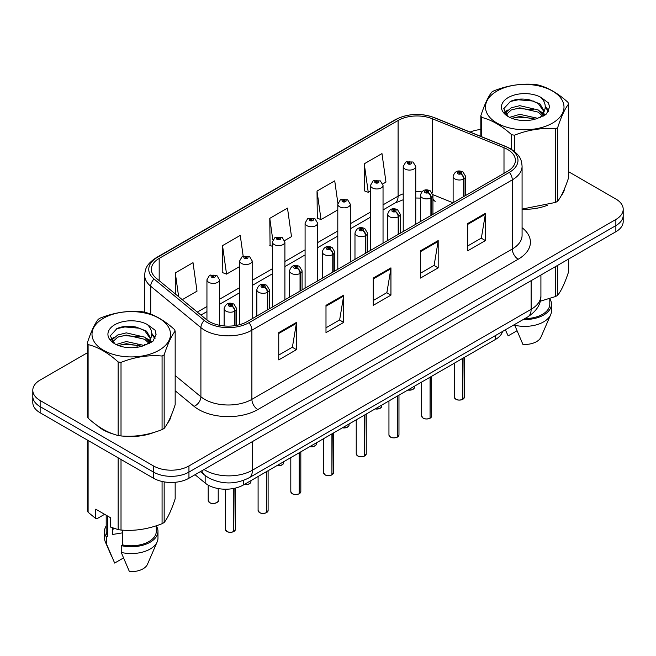 <?xml version="1.0" encoding="UTF-8"?>
<svg xmlns="http://www.w3.org/2000/svg" width="656" height="656" viewBox="0 0 656 656"><rect width="100%" height="100%" fill="white"/><g stroke="black" fill="none" stroke-linecap="round" stroke-linejoin="round"><path stroke-width="0.98" d="M432.935 198.481A15.031 7.036 -68 0 0 435.305 201.261L434.912 201.105M502.537 331.469A25.051 14.465 180 0 1 495.51 339.423L243.392 484.981A25.051 14.465 180 0 1 205.156 483.046L195.045 474.706M96.949 425.334A40.082 23.14 0 0 0 102.91 429.721A40.082 23.14 0 0 0 113.603 434.133A40.082 23.14 0 0 1 102.91 429.721A40.082 23.14 0 0 1 96.949 425.334M507.564 149.453A26.724 15.424 180 0 1 515.395 160.359A26.724 15.424 180 0 1 507.564 171.273L247.164 321.612A26.724 15.424 180 0 1 206.378 319.554L156.185 278.169A26.724 15.424 180 0 1 151.347 269.321A26.724 15.424 180 0 1 159.178 258.415L398.094 120.474A26.724 15.424 180 0 1 432.312 118.744L503.997 147.723A26.724 15.424 180 0 1 507.564 149.453M509.4 148.395A29.315 16.925 0 0 0 505.489 146.501L433.805 117.522A29.315 16.925 0 0 0 396.257 119.417L157.35 257.357A29.315 16.925 0 0 0 154.062 279.03L204.254 320.415A29.315 16.925 0 0 0 248.993 322.67L509.4 172.331A29.315 16.925 0 0 0 509.4 148.395M87.33 352.805L40.139 380.054A25.051 14.465 0 0 0 32.8 390.279L32.8 402.546A25.051 14.465 0 0 0 40.139 412.78L153.512 478.232L153.512 472.099A25.051 14.465 0 0 0 188.944 472.099L615.861 225.615A25.051 14.465 0 0 0 623.2 215.389A25.051 14.465 0 0 1 615.861 225.615L188.944 472.099A25.051 14.465 0 0 1 153.512 472.099L40.139 406.638L153.512 472.099L153.512 465.957A25.051 14.465 0 0 0 188.944 465.957L615.861 219.481A25.051 14.465 0 0 0 623.2 209.248A25.051 14.465 0 0 0 615.861 199.022L568.67 171.774M32.8 396.413A25.051 14.465 0 0 0 40.139 406.638A25.051 14.465 0 0 1 32.8 396.413M278.751 332.625L278.751 359.898L296.471 349.673L296.471 322.399L278.751 332.625M278.751 355.06L292.396 347.188L296.397 323.31A6.683 3.854 -120 0 0 296.471 322.399M292.281 347.254L296.471 349.673M325.991 305.352L325.991 332.625L343.703 322.399L343.703 295.126L325.991 305.352M325.991 327.787L339.636 319.915L343.637 296.036A6.683 3.854 -120 0 0 343.703 295.126M339.513 319.98L343.703 322.399M467.712 223.532L467.712 250.805L485.424 240.58L485.424 213.307L467.712 223.532M467.712 245.967L481.356 238.095L485.35 214.217A6.683 3.854 -120 0 0 485.424 213.307M481.233 238.161L485.424 240.58M420.471 250.805L420.471 278.078L438.183 267.853L438.183 240.58L420.471 250.805M420.471 273.24L434.116 265.368L438.11 241.49A6.683 3.854 -120 0 0 438.183 240.58M433.993 265.434L438.183 267.853M373.231 278.078L373.231 305.352L390.943 295.126L390.943 267.853L373.231 278.078M373.231 300.514L386.876 292.642L390.878 268.763A6.683 3.854 -120 0 0 390.943 267.853M386.753 292.707L390.943 295.126M522.078 209.264A40.082 23.14 0 0 0 547.596 205.189A40.082 23.14 0 0 1 522.078 209.264M561.126 195.89A40.082 23.14 0 0 0 564.627 188.534A40.082 23.14 0 0 1 561.126 195.89M124.402 436.158A40.082 23.14 0 0 0 154.094 432.37A40.082 23.14 0 0 1 124.402 436.158M167.624 423.071A40.082 23.14 0 0 0 171.126 415.724A40.082 23.14 0 0 1 167.624 423.071M480.832 129.511A25.051 14.465 0 0 0 470.122 132.061M132.922 326.483L132.233 326.877M32.8 390.279A25.051 14.465 0 0 0 40.139 400.504L153.512 465.957M182.27 299.677L197.013 291.166L193.012 262.671L175.3 272.896L175.3 293.929M337.881 203.327L334.732 180.851L317.02 191.085L317.299 218.186M382.817 183.901L385.966 182.073L381.972 153.578L364.252 163.811L364.539 190.912M243.155 256.045L240.252 235.397L222.54 245.623L222.827 272.732M284.679 240.555L291.494 236.619L287.492 208.124L269.78 218.35L270.067 245.459M272.371 246.328L269.78 245.352M269.78 218.35L272.814 239.981M317.02 191.085L321.014 219.58L337.799 209.887M321.014 219.58L317.02 218.079M364.252 163.811L368.254 192.306L370.509 191.003M368.254 192.306L364.252 190.806M222.54 245.623L226.541 274.126L239.661 266.549M226.541 274.126L222.54 272.625M175.3 272.896L178.637 296.684M153.512 478.232A25.051 14.465 0 0 0 188.944 478.232L615.861 231.748A25.051 14.465 0 0 0 623.2 221.523L623.2 209.248M462.734 399.373C459.758 400.332 457.47 400.308 455.879 399.291L454.37 397.167A5.01 2.895 0 0 0 455.838 399.209A5.01 2.895 0 0 0 462.767 399.299L462.652 399.365A4.846 2.796 180 0 1 455.961 399.283M462.767 399.094L463.079 358.143M463.997 196.423L463.997 178.826A4.174 2.517 -122.2 0 0 460.922 173.791A2.091 1.205 0 0 0 460.856 172.126A2.091 1.205 0 0 0 457.904 172.126A2.091 1.205 0 0 0 457.904 173.832A2.091 1.205 0 0 0 460.791 173.865L459.946 173.332A0.836 0.484 180 0 1 459.061 172.528A0.836 0.484 180 0 1 459.995 173.299L460.922 173.791M460.791 173.865A4.174 2.304 62.1 0 1 463.612 179.055A6.265 3.616 180 0 1 454.952 178.94A6.265 3.616 180 0 1 453.124 176.39C454.723 171.249 457.995 169.756 462.947 171.921L465.645 176.39A6.265 3.616 180 0 1 463.997 178.826M463.612 196.644L463.612 179.055M462.767 399.299L462.767 358.324M415.748 224.278L415.748 166.468A6.265 3.616 180 0 1 411.886 169.806A6.265 3.616 180 0 1 405.055 169.027A6.265 3.616 180 0 1 403.227 166.468L405.72 162.122A4.174 2.517 57.8 0 1 407.95 162.245A2.091 1.205 0 0 0 408.007 163.91A2.091 1.205 0 0 0 410.959 163.91A2.091 1.205 0 0 0 410.959 162.204A2.091 1.205 0 0 0 408.073 162.171L408.926 162.704A0.836 0.484 180 0 1 409.803 163.5A0.836 0.484 180 0 1 408.868 162.729L407.95 162.245M408.926 163.41L408.926 162.704M408.073 162.171A4.174 2.304 -117.9 0 0 406.121 161.884A4.174 2.304 -117.9 0 0 405.941 162.007M408.868 163.385L408.868 162.729M430.024 418.266C427.048 419.217 424.76 419.192 423.161 418.175L421.66 416.052A5.01 2.895 0 0 0 423.128 418.102A5.01 2.895 0 0 0 430.057 418.184L429.942 418.249A4.846 2.796 180 0 1 423.243 418.167M430.057 417.979L430.361 377.028M431.287 215.316L431.287 197.718A4.174 2.517 -122.2 0 0 428.212 192.675A2.091 1.205 0 0 0 428.147 191.011A2.091 1.205 0 0 0 425.195 191.011A2.091 1.205 0 0 0 425.195 192.716A2.091 1.205 0 0 0 428.081 192.749L427.236 192.216A0.836 0.484 180 0 1 426.351 191.421A0.836 0.484 180 0 1 427.286 192.192L428.212 192.675M428.081 192.749A4.174 2.304 62.1 0 1 430.902 197.94A6.265 3.616 180 0 1 422.243 197.833A6.265 3.616 180 0 1 420.406 195.275C422.005 190.133 425.285 188.641 430.238 190.806L432.935 195.275A6.265 3.616 180 0 1 431.287 197.718M430.902 215.537L430.902 197.94M430.057 418.184L430.057 377.208M397.306 437.15C394.33 438.11 392.05 438.077 390.451 437.06L388.951 434.936A5.01 2.895 0 0 0 390.418 436.986A5.01 2.895 0 0 0 397.339 437.068L397.233 437.134A4.846 2.796 180 0 1 390.533 437.052M397.339 436.863L397.651 395.921M398.577 234.2L398.577 216.603A4.174 2.517 -122.2 0 0 395.494 211.568A2.091 1.205 0 0 0 395.437 209.895A2.091 1.205 0 0 0 392.485 209.895A2.091 1.205 0 0 0 392.485 211.601A2.091 1.205 0 0 0 395.371 211.642L394.518 211.109A0.836 0.484 180 0 1 393.641 210.305A0.836 0.484 180 0 1 394.576 211.076L395.494 211.568M395.371 211.642A4.174 2.304 62.1 0 1 398.192 216.824A6.265 3.616 180 0 1 389.533 216.718A6.265 3.616 180 0 1 387.696 214.159C389.295 209.018 392.567 207.534 397.52 209.69L400.217 214.159A6.265 3.616 180 0 1 398.577 216.603M398.192 234.422L398.192 216.824M397.339 437.068L397.339 396.093M364.597 456.035C361.62 456.994 359.332 456.961 357.733 455.945L356.233 453.829A5.01 2.895 0 0 0 357.7 455.871A5.01 2.895 0 0 0 364.629 455.961L364.515 456.027A4.846 2.796 180 0 1 357.823 455.936M364.629 455.756L364.941 414.805M365.859 253.085L365.859 235.488A4.174 2.517 -122.2 0 0 362.784 230.453A2.091 1.205 0 0 0 362.719 228.788A2.091 1.205 0 0 0 359.767 228.788A2.091 1.205 0 0 0 359.767 230.486A2.091 1.205 0 0 0 362.653 230.527L361.809 229.994A0.836 0.484 180 0 1 360.923 229.19A0.836 0.484 180 0 1 361.858 229.961L362.784 230.453M362.653 230.527A4.174 2.304 62.1 0 1 365.474 235.709A6.265 3.616 180 0 1 356.815 235.602A6.265 3.616 180 0 1 354.978 233.044C356.585 227.911 359.857 226.418 364.81 228.575L367.508 233.044A6.265 3.616 180 0 1 365.859 235.488M365.474 253.306L365.474 235.709M364.629 455.961L364.629 414.986M331.879 474.919C328.91 475.879 326.622 475.854 325.023 474.837L323.523 472.714A5.01 2.895 0 0 0 324.991 474.755A5.01 2.895 0 0 0 331.92 474.846L331.805 474.911A4.846 2.796 180 0 1 325.105 474.829M331.92 474.641L332.223 433.69M333.15 271.969L333.15 254.372A4.174 2.517 -122.2 0 0 330.075 249.337A2.091 1.205 0 0 0 330.009 247.673A2.091 1.205 0 0 0 327.057 247.673A2.091 1.205 0 0 0 327.057 249.378A2.091 1.205 0 0 0 329.943 249.411L329.099 248.878A0.836 0.484 180 0 1 328.213 248.075A0.836 0.484 180 0 1 329.148 248.845L330.075 249.337M329.943 249.411A4.174 2.304 62.1 0 1 332.764 254.602A6.265 3.616 180 0 1 324.105 254.487A6.265 3.616 180 0 1 322.268 251.937C323.867 246.795 327.147 245.303 332.092 247.468L334.798 251.937A6.265 3.616 180 0 1 333.15 254.372M332.764 272.191L332.764 254.602M331.92 474.846L331.92 433.87M383.038 243.171L383.038 185.353A6.265 3.616 180 0 1 379.168 188.69A6.265 3.616 180 0 1 372.346 187.911A6.265 3.616 180 0 1 370.509 185.353L373.01 181.007A4.174 2.517 57.8 0 1 375.232 181.13A2.091 1.205 0 0 0 375.298 182.794A2.091 1.205 0 0 0 378.25 182.794A2.091 1.205 0 0 0 378.25 181.089A2.091 1.205 0 0 0 375.363 181.056L376.208 181.589A0.836 0.484 180 0 1 377.093 182.393A0.836 0.484 180 0 1 376.183 182.286L376.159 181.614L375.232 181.13M376.208 182.302L376.208 181.589M375.363 181.056A4.174 2.304 -117.9 0 0 373.412 180.769A4.174 2.304 -117.9 0 0 373.231 180.892M376.183 182.286A0.836 0.484 180 0 1 376.159 181.614M350.32 262.056L350.32 204.237A6.265 3.616 180 0 1 346.458 207.583A6.265 3.616 180 0 1 339.636 206.796A6.265 3.616 180 0 1 337.799 204.237L340.3 199.891A4.174 2.517 57.8 0 1 342.522 200.014A2.091 1.205 0 0 0 342.588 201.679A2.091 1.205 0 0 0 345.54 201.679A2.091 1.205 0 0 0 345.54 199.982A2.091 1.205 0 0 0 342.653 199.941L343.498 200.474A0.836 0.484 180 0 1 344.384 201.277A0.836 0.484 180 0 1 343.449 200.506L342.522 200.014M343.498 201.187L343.498 200.474M342.653 199.941A4.174 2.304 -117.9 0 0 340.702 199.662A4.174 2.304 -117.9 0 0 340.513 199.777M343.449 201.154L343.449 200.506M317.611 280.94L317.611 223.122A6.265 3.616 180 0 1 313.748 226.468A6.265 3.616 180 0 1 306.918 225.68A6.265 3.616 180 0 1 305.089 223.122L307.582 218.776A4.174 2.517 57.8 0 1 309.812 218.899A2.091 1.205 0 0 0 309.87 220.572A2.091 1.205 0 0 0 312.822 220.572A2.091 1.205 0 0 0 312.822 218.866A2.091 1.205 0 0 0 309.935 218.825L310.788 219.358A0.836 0.484 180 0 1 311.666 220.162A0.836 0.484 180 0 1 310.755 220.055L309.812 218.899M310.788 220.072L310.788 219.358M309.935 218.825A4.174 2.304 -117.9 0 0 307.984 218.546A4.174 2.304 -117.9 0 0 307.803 218.661M310.755 220.055A0.836 0.484 180 0 1 310.731 219.391M496.994 91.053A39.245 22.657 -0 0 0 496.994 123.098A39.245 22.657 -0 0 0 552.5 123.098A39.245 22.657 -0 0 0 552.5 91.053A39.245 22.657 -0 0 0 496.994 91.053M522.078 209.067L555.575 202.417A45.092 26.035 -0 0 0 556.641 201.827A45.092 26.035 -0 0 0 557.666 201.212C561.315 196.644 564.98 188.739 568.67 177.505L568.67 103.927A45.092 26.035 -0 0 0 567.899 102.279C557.854 93.177 547.834 87.387 537.846 84.919A45.092 26.035 -0 0 0 534.984 84.476C521.241 83.304 507.555 85.419 493.927 90.831A45.092 26.035 -0 0 0 492.861 91.422A45.092 26.035 -0 0 0 491.836 92.037C488.154 96.67 484.489 104.575 480.832 115.743A45.092 26.035 -0 0 0 481.602 117.391L481.602 136.702M511.655 149.429L511.655 134.751C501.61 125.649 491.59 119.859 481.602 117.391M511.655 134.751A45.092 26.035 -0 0 0 514.509 135.185L514.509 151.495M555.575 202.417L555.575 128.838C541.946 127.641 528.26 129.765 514.509 135.185M555.575 128.838A45.092 26.035 -0 0 0 556.641 128.24A45.092 26.035 -0 0 0 557.666 127.633L557.666 201.212M537.74 118.301L519.806 114.333L509.638 117.342M535.239 119.113L519.806 116.497L511.926 118.334M543.348 116.055L543.176 115.595M542.643 114.513L538.248 109.97L519.806 105.673L511.254 107.805L506.309 112.028L505.661 114.316M541.938 115.587L538.248 112.135L519.806 107.838L511.254 109.97L506.055 114.743M540.265 117.457L543.193 113.398L543.84 110.544L540.003 103.91L529.523 99.868C522.381 98.416 516.026 98.917 510.466 101.385L503.742 108.707L508.252 116.563M542.832 116.325L543.84 112.258M543.783 111.397L538.248 103.476L530.023 99.966M508.252 97.555A23.329 13.473 -0 0 0 508.252 116.604A23.329 13.473 -0 0 0 537.42 118.392L546.514 113.98L549.58 107.076L548.531 102.959L540.888 97.35A23.329 13.473 -0 0 0 508.252 97.555M540.888 97.35C545.751 102.287 546.514 107.633 543.193 113.39M480.832 136.391L480.832 115.743M568.67 103.927C565.013 108.494 561.347 116.391 557.666 127.633M533.525 118.392L518.322 117.088L512.27 118.187M544.636 115.317L543.562 114.456M542.922 113.988L541.831 113.283M533.525 109.732L518.322 108.429L512.27 109.527M506.424 111.815L504.644 112.914M548.424 111.397L545.226 107.19M533.59 101.09L518.322 99.769L510.188 101.508M549.58 107.289L548.531 102.959M545.325 114.866L543.758 113.521M543.291 113.168L539.552 110.938M507.9 109.995L504.243 112.119M548.687 110.88L545.218 106.1M103.5 318.242A39.245 22.657 -0 0 0 103.5 350.288A39.245 22.657 -0 0 0 159.006 350.288A39.245 22.657 -0 0 0 159.006 318.242A39.245 22.657 -0 0 0 103.5 318.242M99.359 318.611A45.092 26.035 -0 0 0 98.334 319.226C94.653 323.859 90.987 331.756 87.33 342.932A45.092 26.035 -0 0 0 88.101 344.58L88.101 418.159C98.097 427.228 108.109 433.017 118.154 435.518A45.092 26.035 -0 0 0 121.016 435.953C134.644 437.15 148.33 435.035 162.073 429.606A45.092 26.035 -0 0 0 163.139 429.008A45.092 26.035 -0 0 0 164.164 428.401C167.813 423.825 171.487 415.929 175.168 404.695L175.168 331.108A45.092 26.035 -0 0 0 174.398 329.46C164.353 320.358 154.34 314.577 144.345 312.108A45.092 26.035 -0 0 0 141.491 311.666C127.74 310.493 114.054 312.609 100.425 318.012A45.092 26.035 -0 0 0 99.359 318.611M118.154 435.518L118.154 361.932C108.109 352.83 98.097 347.049 88.101 344.58M118.154 361.932A45.092 26.035 -0 0 0 121.016 362.374L121.016 435.953M162.073 429.606L162.073 356.019C148.445 354.83 134.759 356.946 121.016 362.374M162.073 356.019A45.092 26.035 -0 0 0 163.139 355.429A45.092 26.035 -0 0 0 164.164 354.814L164.164 428.401M87.33 342.932L87.33 416.511A45.092 26.035 -0 0 0 88.101 418.159M144.238 345.482L126.313 341.522L116.137 344.523M141.737 346.294L126.313 343.687L118.424 345.515M149.847 343.244L149.675 342.785M149.142 341.694L144.746 337.159L126.313 332.863L117.752 334.995L112.807 339.209L112.168 341.505M148.436 342.776L144.746 339.324L126.313 335.027L117.752 337.159L112.553 341.924M146.764 344.646L149.691 340.587L150.339 337.725L146.501 331.1L136.022 327.057C128.879 325.597 122.533 326.106 116.965 328.566L110.241 335.897L114.751 343.744M149.33 343.514L150.339 339.447M150.281 338.578L144.746 330.665L136.522 327.147M114.751 324.736A23.329 13.473 -0 0 0 114.751 343.785A23.329 13.473 -0 0 0 143.918 345.573L153.012 341.161L156.079 334.265L155.037 330.148L147.387 324.531A23.329 13.473 -0 0 0 114.751 324.736M147.387 324.531C152.249 329.476 153.012 334.822 149.691 340.579M175.168 331.108C171.511 335.675 167.846 343.58 164.164 354.814M140.023 345.573L124.82 344.269L118.777 345.376M151.134 342.498L150.068 341.645M149.42 341.177L148.338 340.464M140.023 336.913L124.82 335.61L118.777 336.717M112.93 338.996L111.143 340.095M154.923 338.586L151.725 334.38M140.089 328.271L124.82 326.95L116.686 328.697M156.079 334.478L155.037 330.148M151.823 342.047L150.257 340.71M149.789 340.357L146.05 338.119M114.398 337.184L110.741 339.308M155.193 338.07L151.716 333.289M540.208 301.227L555.575 296.512A45.092 26.035 0 0 0 557.666 295.307C561.315 290.739 564.98 282.834 568.67 271.6L568.67 258.997M524.833 318.595A25.051 14.465 0 0 0 549.802 304.13L549.802 298.578M523.209 319.529A26.724 15.424 0 0 0 551.475 304.13A26.724 15.424 0 0 0 549.802 298.759M514.739 324.425L514.739 325.253A26.724 15.424 0 0 0 550.679 314.691A26.724 15.424 0 0 0 551.475 310.944L551.475 304.13M514.739 325.253L522.914 344.4A16.703 9.643 0 0 0 540.954 337.151L550.679 314.691M555.575 296.512L555.575 266.557M557.666 265.352L557.666 295.307M516.961 330.788L508.154 335.872L505.522 330.157M113.701 528.26A18.876 10.898 0 0 0 112.75 530.122M112.75 527.924L112.75 534.443L122.524 532.844M104.607 514.312L97.113 518.634L95.743 518.543L95.743 509.195L110.511 517.723L110.511 527.063L118.154 529.605A45.092 26.035 0 0 0 121.016 530.048C134.644 531.245 148.33 529.121 162.073 523.701A45.092 26.035 0 0 0 164.164 522.488C167.813 517.92 171.487 510.024 175.168 498.781L175.168 482.291M122.524 530.155L122.524 544.874A25.051 14.465 0 0 0 156.3 531.319L156.3 525.768M122.524 544.874L121.237 545.62A26.724 15.424 0 0 0 157.973 531.319A26.724 15.424 0 0 0 156.3 525.948M121.237 545.62L121.237 552.434A26.724 15.424 0 0 0 157.178 541.872A26.724 15.424 0 0 0 157.973 538.133L157.973 531.319M121.237 552.434L129.412 571.581A16.703 9.643 0 0 0 147.452 564.332L157.178 541.872M162.073 523.701L162.073 481.471M164.164 481.881L164.164 522.488M121.016 459.471L121.016 530.048M118.154 529.605L118.154 457.822M88.101 440.471L88.101 512.254L95.743 518.543M88.101 512.254A45.092 26.035 0 0 1 87.33 510.606L87.33 440.028M106.198 515.231L106.198 531.319A25.051 14.465 0 0 0 107.764 536.354L107.764 516.133M106.198 525.948A26.724 15.424 0 0 0 104.525 531.319A26.724 15.424 0 0 0 106.477 537.1L107.764 536.354M104.525 531.319L104.525 538.133A26.724 15.424 0 0 0 105.321 541.872A26.724 15.424 0 0 0 106.477 543.914L106.477 537.1M123.459 557.969L114.652 563.061L106.477 543.914M299.169 493.812C296.192 494.763 293.904 494.739 292.314 493.722L290.805 491.598A5.01 2.895 0 0 0 292.273 493.648A5.01 2.895 0 0 0 299.202 493.73L299.087 493.796A4.846 2.796 180 0 1 292.396 493.714M299.202 493.525L299.513 452.574M300.44 290.862L300.44 273.265A4.174 2.517 -122.2 0 0 297.357 268.222A2.091 1.205 0 0 0 297.291 266.557A2.091 1.205 0 0 0 294.339 266.557A2.091 1.205 0 0 0 294.339 268.263A2.091 1.205 0 0 0 297.225 268.296L296.381 267.763A0.836 0.484 180 0 1 295.495 266.967A0.836 0.484 180 0 1 296.438 267.738L297.357 268.222M297.225 268.296A4.174 2.304 62.1 0 1 300.046 273.486A6.265 3.616 180 0 1 291.387 273.38A6.265 3.616 180 0 1 289.558 270.821C291.157 265.68 294.429 264.188 299.382 266.352L302.08 270.821A6.265 3.616 180 0 1 300.44 273.265M300.046 291.084L300.046 273.486M299.202 493.73L299.202 452.755M266.459 512.697C263.482 513.656 261.195 513.623 259.596 512.607L258.095 510.483A5.01 2.895 0 0 0 259.563 512.533A5.01 2.895 0 0 0 266.492 512.615L266.377 512.68A4.846 2.796 180 0 1 259.678 512.598M266.492 512.41L266.803 471.467M267.722 309.747L267.722 292.15A4.174 2.517 -122.2 0 0 264.647 287.115A2.091 1.205 0 0 0 264.581 285.442A2.091 1.205 0 0 0 261.629 285.442A2.091 1.205 0 0 0 261.629 287.148A2.091 1.205 0 0 0 264.516 287.189L263.671 286.656A0.836 0.484 180 0 1 262.785 285.852A0.836 0.484 180 0 1 263.72 286.623L264.647 287.115M264.516 287.189A4.174 2.304 62.1 0 1 267.336 292.371A6.265 3.616 180 0 1 258.677 292.264A6.265 3.616 180 0 1 256.84 289.706C258.439 284.565 261.719 283.08 266.672 285.237L269.37 289.706A6.265 3.616 180 0 1 267.722 292.15M267.336 309.968L267.336 292.371M266.492 512.615L266.492 471.639M233.741 531.581C230.764 532.541 228.485 532.508 226.886 531.491L225.385 529.376A5.01 2.895 0 0 0 226.853 531.417A5.01 2.895 0 0 0 233.774 531.508L233.667 531.573A4.846 2.796 180 0 1 226.968 531.483M233.774 531.303L234.085 488.376M235.012 325.638L235.012 311.034A4.174 2.517 -122.2 0 0 231.929 305.999A2.091 1.205 0 0 0 231.871 304.335A2.091 1.205 0 0 0 228.919 304.335A2.091 1.205 0 0 0 228.919 306.032A2.091 1.205 0 0 0 231.806 306.073L230.953 305.54A0.836 0.484 180 0 1 230.076 304.737A0.836 0.484 180 0 1 231.01 305.507L231.929 305.999M231.806 306.073A4.174 2.304 62.1 0 1 234.627 311.256A6.265 3.616 180 0 1 225.967 311.149A6.265 3.616 180 0 1 224.131 308.591C225.73 303.457 229.01 301.965 233.954 304.122L236.652 308.591A6.265 3.616 180 0 1 235.012 311.034M234.627 325.688L234.627 311.256M233.774 531.508L233.774 488.441M284.901 299.833L284.901 242.015A6.265 3.616 180 0 1 281.03 245.352A6.265 3.616 180 0 1 274.208 244.573A6.265 3.616 180 0 1 272.371 242.015L274.872 237.669A4.174 2.517 57.8 0 1 277.094 237.792A2.091 1.205 0 0 0 277.16 239.456A2.091 1.205 0 0 0 280.112 239.456A2.091 1.205 0 0 0 280.112 237.751A2.091 1.205 0 0 0 277.226 237.718L278.07 238.251A0.836 0.484 180 0 1 278.956 239.046A0.836 0.484 180 0 1 278.046 238.948L278.07 238.251M277.226 237.718A4.174 2.304 -117.9 0 0 275.274 237.431A4.174 2.304 -117.9 0 0 275.085 237.554M278.021 238.932L278.021 238.276L277.094 237.792M278.046 238.948A0.836 0.484 180 0 1 278.021 238.276M252.183 318.718L252.183 260.899A6.265 3.616 180 0 1 248.321 264.237A6.265 3.616 180 0 1 241.49 263.458A6.265 3.616 180 0 1 239.661 260.899L242.154 256.553A4.174 2.517 57.8 0 1 244.385 256.676A2.091 1.205 0 0 0 244.45 258.341A2.091 1.205 0 0 0 247.402 258.341A2.091 1.205 0 0 0 247.402 256.635A2.091 1.205 0 0 0 244.516 256.603L245.36 257.136A0.836 0.484 180 0 1 246.238 257.939A0.836 0.484 180 0 1 245.336 257.833L245.36 257.136M244.516 256.603A4.174 2.304 -117.9 0 0 242.556 256.316A4.174 2.304 -117.9 0 0 242.376 256.439M245.303 257.816L245.303 257.16L244.385 256.676M245.336 257.833A0.836 0.484 180 0 1 245.303 257.16M219.473 325.278L219.473 279.784A6.265 3.616 180 0 1 215.603 283.13A6.265 3.616 180 0 1 208.78 282.342A6.265 3.616 180 0 1 206.943 279.784L209.444 275.438A4.174 2.517 57.8 0 1 211.667 275.561A2.091 1.205 0 0 0 211.732 277.226A2.091 1.205 0 0 0 214.684 277.226A2.091 1.205 0 0 0 214.684 275.528A2.091 1.205 0 0 0 211.798 275.487L212.642 276.02A0.836 0.484 180 0 1 213.528 276.824A0.836 0.484 180 0 1 212.593 276.053L211.667 275.561M212.642 276.734L212.642 276.02M211.798 275.487A4.174 2.304 -117.9 0 0 209.846 275.208A4.174 2.304 -117.9 0 0 209.666 275.323M212.593 276.701L212.593 276.053M495.51 335.519L495.51 339.423M205.156 475.534L205.156 483.046M243.392 480.446L243.392 484.981M522.078 227.722A41.754 24.108 180 0 1 518.199 259.227L257.792 409.574A8.348 4.822 60 0 1 251.888 399.348L512.295 249.001A33.407 19.286 0 0 0 522.078 235.365L522.078 166.23A33.407 19.286 180 0 1 512.295 179.867A8.348 4.822 -120 0 0 509.4 172.331M257.792 409.574A41.754 24.108 180 0 1 198.743 409.574A41.754 24.108 180 0 1 194.061 406.351L175.168 390.771M204.254 320.415A8.348 5.584 129.5 0 0 200.908 327.631L200.908 396.773A33.407 19.286 0 0 0 204.647 399.348A33.407 19.286 0 0 0 251.888 399.348L251.888 330.206A33.407 19.286 180 0 1 200.908 327.631L150.708 286.246A33.407 19.286 180 0 1 144.673 275.184L144.673 312.19M522.078 166.23C521.545 160.458 520.946 155.661 510.565 148.764L506.17 146.641A8.348 3.911 112 0 0 505.489 146.501M506.17 146.641L434.485 117.662C420.652 112.766 407.524 113.472 395.101 119.786A8.348 4.822 60 0 1 396.257 119.417M157.35 257.357A8.348 4.822 -120 0 0 156.185 257.726C145.78 264.63 145.206 269.427 144.673 275.184M154.062 279.03A8.348 5.584 129.5 0 0 150.708 286.246L150.708 314.142M434.485 117.662A8.348 3.911 112 0 0 433.805 117.522M248.993 322.67A8.348 4.822 60 0 1 251.888 330.206L512.295 179.867L512.295 249.001A8.348 4.822 60 0 0 518.199 259.227M136.842 347.344A41.754 24.108 180 0 1 137.776 344.818M188.944 465.957L188.944 478.232M615.861 219.481L615.861 231.748M40.139 400.504L40.139 412.78M150.708 338.668L150.708 342.76M144.673 344.326A33.407 19.286 0 0 0 144.714 345.343M175.168 375.552L200.908 396.773A8.348 5.584 -50.5 0 1 194.061 406.351M159.178 258.415L159.178 280.637M503.997 147.723L503.997 173.332M432.312 118.744L432.312 192.889M452.984 202.786L432.894 194.668M421.751 191.888A26.724 15.424 0 0 0 415.748 191.659M403.227 193.848A26.724 15.424 0 0 0 398.094 196.16L383.038 204.852M398.094 120.474L398.094 196.16A15.031 8.676 60 0 1 394.978 203.04L383.038 209.936M370.509 212.085L350.32 223.737M337.799 230.969L317.611 242.622M305.089 249.854L284.901 261.514M272.371 268.747L252.183 280.399M239.661 287.631L219.473 299.284M206.943 306.516L197.308 312.084M373.231 278.948L390.878 268.763M420.471 251.674L438.11 241.49M467.712 224.401L485.35 214.217M325.991 306.221L343.637 296.036M278.751 333.494L296.397 323.31M204.024 469.524A33.407 19.286 0 0 0 205.18 470.221A33.407 19.286 0 0 0 252.421 470.221L531.13 309.312A33.407 19.286 0 0 0 540.913 295.676C541.159 303.966 536.739 311.059 527.67 316.955L248.96 477.871A16.703 9.643 60 0 0 252.421 470.221L252.421 441.586M531.13 280.67L531.13 309.312A16.703 9.643 60 0 1 527.67 316.955M201.843 470.787A16.703 11.168 129.5 0 0 204.492 475.001L200.392 471.623M463.079 399.119A5.01 2.895 0 0 0 464.391 397.167L464.391 357.389M407.917 389.992A5.01 2.895 0 0 0 414.494 387.245L414.133 388.368L411.886 389.853L407.827 390.041M412.968 389.328A4.846 2.796 180 0 1 407.868 390.017M430.361 418.003A5.01 2.895 0 0 0 431.681 416.052L431.681 376.273M397.651 436.896A5.01 2.895 0 0 0 398.971 434.936L398.971 395.158M364.941 455.781A5.01 2.895 0 0 0 366.253 453.829L366.253 414.043M332.223 474.665A5.01 2.895 0 0 0 333.543 472.714L333.543 432.935M375.207 408.877A5.01 2.895 0 0 0 381.784 406.13L381.415 407.253L379.176 408.737L375.117 408.926M380.259 408.212A4.846 2.796 180 0 1 375.158 408.901M342.489 427.769A5.01 2.895 0 0 0 349.074 425.022L348.705 426.138L346.466 427.622L342.399 427.819M347.541 427.097A4.846 2.796 180 0 1 342.448 427.794M309.78 446.654A5.01 2.895 0 0 0 316.356 443.907L315.995 445.022L313.748 446.506L309.689 446.703M314.831 445.982A4.846 2.796 180 0 1 309.73 446.679M299.513 493.55A5.01 2.895 0 0 0 300.825 491.598L300.825 451.82M266.803 512.443A5.01 2.895 0 0 0 268.115 510.483L268.115 470.705M234.085 531.327A5.01 2.895 0 0 0 235.406 529.376L235.406 488.08M277.062 465.539A5.01 2.895 0 0 0 283.646 462.792L283.277 463.915L281.039 465.399L276.98 465.588M282.121 464.874A4.846 2.796 180 0 1 277.021 465.563M244.352 484.423A5.01 2.895 0 0 0 250.936 481.676L250.567 482.8L248.321 484.284L244.262 484.472M249.403 483.759A4.846 2.796 180 0 1 244.311 484.448M209.666 502.611A5.01 2.895 0 0 0 215.127 503.234A5.01 2.895 0 0 0 218.218 500.569C219.891 501.832 212.954 504.915 209.699 502.685L208.198 500.569A5.01 2.895 0 0 0 209.666 502.611M216.693 502.644A4.846 2.796 180 0 1 209.781 502.676M395.101 119.786L156.185 257.726M435.305 201.261L432.935 200.392M420.406 198.096L415.748 198.005M403.227 199.744L394.978 203.04M370.509 217.169L350.32 228.821M337.799 236.053L317.611 247.706M305.089 254.938L284.901 266.598M272.371 273.831L252.183 285.483M239.661 292.715L219.473 304.368M206.943 311.6L200.933 315.069M248.96 477.871C235.52 484.62 222.081 484.62 208.641 477.871L204.492 475.001M540.913 295.676L540.913 275.028M454.37 397.167L454.37 363.17M453.124 202.704L453.124 176.39M465.645 195.472L465.645 176.39M464.391 397.167L463.046 399.192M414.494 387.245L414.494 386.195M415.748 166.468L413.05 161.999L406.121 161.884M403.227 231.511L403.227 166.468M421.66 416.052L421.66 382.054M420.406 221.597L420.406 195.275M432.935 214.364L432.935 195.275M431.681 416.052L430.328 418.085M388.951 434.936L388.951 400.947M387.696 240.481L387.696 214.159M400.217 233.249L400.217 214.159M398.971 434.936L397.618 436.97M356.233 453.829L356.233 419.832M354.978 259.366L354.978 233.044M367.508 252.134L367.508 233.044M366.253 453.829L364.908 455.854M323.523 472.714L323.523 438.716M322.268 278.251L322.268 251.937M334.798 271.018L334.798 251.937M333.543 472.714L332.19 474.739M381.784 406.13L381.784 405.08M383.038 185.353L380.341 180.884L373.412 180.769M370.509 250.403L370.509 185.353M349.074 425.022L349.074 423.965M350.32 204.237L347.623 199.768L340.702 199.662M337.799 269.288L337.799 204.237M316.356 443.907L316.356 442.849M317.611 223.122L314.913 218.661L307.984 218.546M305.089 288.173L305.089 223.122M111.569 556.304L105.321 541.872M290.805 491.598L290.805 457.601M289.558 297.143L289.558 270.821M302.08 289.911L302.08 270.821M300.825 491.598L299.48 493.632M258.095 510.483L258.095 476.494M256.84 316.028L256.84 289.706M269.37 308.796L269.37 289.706M268.115 510.483L266.762 512.516M225.385 529.376L225.385 489.212M224.131 325.95L224.131 308.591M236.652 325.351L236.652 308.591M235.406 529.376L234.053 531.401M283.646 462.792L283.646 461.742M284.901 242.015L282.203 237.546L275.274 237.431M272.371 307.057L272.371 242.015M250.936 481.676L250.936 480.627M252.183 260.899L249.485 256.43L242.556 256.316M239.661 324.663L239.661 260.899M218.218 500.569L218.218 488.556M208.198 500.569L208.198 485.112M219.473 279.784L216.775 275.315L209.846 275.208M206.943 320.005L206.943 279.784"/></g></svg>
